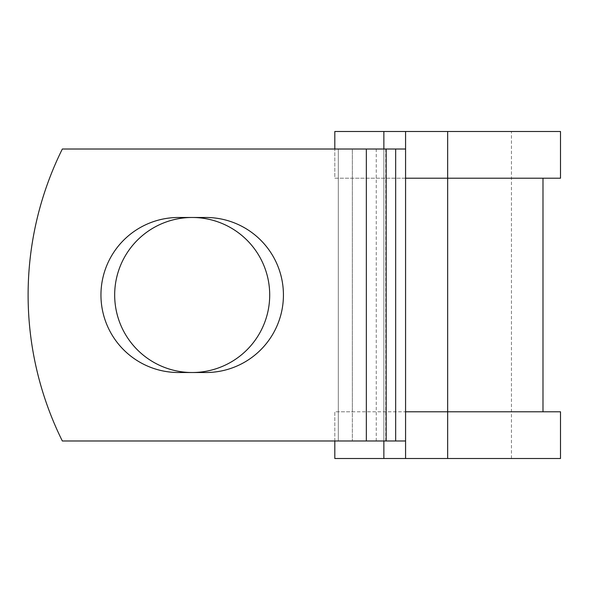 <?xml version="1.0" encoding="UTF-8"?>
<svg xmlns="http://www.w3.org/2000/svg" width="590" height="590" viewBox="0 0 590 590"><rect width="100%" height="100%" fill="white"/><g stroke="black" fill="none" stroke-linecap="round" stroke-linejoin="round"><path stroke-width="0.44" stroke-dasharray="2.95 2.21" d="M100.949 295A77.519 77.519 0 0 0 178.468 372.519L205.91 372.519A77.519 77.519 0 0 0 283.429 295A77.519 77.519 0 0 0 205.91 217.481L178.468 217.481A77.519 77.519 0 0 0 100.949 295M114.674 295A77.519 77.519 0 0 1 192.193 217.481A77.519 77.519 0 0 1 269.704 295A77.519 77.519 0 0 1 192.193 372.519A77.519 77.519 0 0 1 114.674 295M405.573 440.981L405.573 149.019L366.346 149.019L366.346 440.981L405.573 440.981L405.573 411.783L542.984 411.783L352.333 411.783L352.333 440.981L352.333 149.019L338.313 149.019L338.313 440.981L338.313 149.019L62.334 149.019A328.46 328.46 0 0 0 62.334 440.981L366.346 440.981L366.346 149.019L62.334 149.019A328.46 328.46 0 0 0 62.334 440.981L366.346 440.981L62.334 440.981A328.46 328.46 0 0 1 62.334 149.019L366.346 149.019L352.333 149.019L352.333 178.217L334.81 178.217L334.81 131.504L560.5 131.504M560.5 458.496L334.81 458.496L334.81 411.783L352.333 411.783L352.333 178.217L542.984 178.217L405.573 178.217L405.573 149.019M334.81 440.981L334.81 411.783L560.5 411.783M383.861 131.504L383.861 458.496M383.861 149.019L383.861 440.981M560.5 178.217L334.81 178.217L334.81 149.019M447.655 458.496L511.449 458.496L405.573 458.496L447.655 458.496L447.655 131.504L511.449 131.504L405.573 131.504L405.573 458.496M447.655 131.504L405.573 131.504M366.346 440.981L366.346 149.019M376.258 440.981L376.258 149.019M385.749 440.981L385.749 149.019M511.449 458.496L511.449 131.504"/><path stroke-width="0.89" d="M100.949 295A77.519 77.519 0 0 0 178.468 372.519L205.91 372.519A77.519 77.519 0 0 0 283.429 295A77.519 77.519 0 0 0 205.91 217.481L178.468 217.481A77.519 77.519 0 0 0 100.949 295M114.674 295A77.519 77.519 0 0 1 192.193 217.481A77.519 77.519 0 0 1 269.704 295A77.519 77.519 0 0 1 192.193 372.519A77.519 77.519 0 0 1 114.674 295M366.346 149.019L62.334 149.019A328.46 328.46 0 0 0 62.334 440.981L366.346 440.981L366.346 149.019L405.573 149.019M405.573 440.981L366.346 440.981M383.861 440.981L383.861 458.496L334.81 458.496L334.81 440.981M447.655 458.496L405.573 458.496L405.573 411.783L560.5 411.783L560.5 458.496L447.655 458.496L447.655 131.504L383.861 131.504L383.861 149.019M334.81 149.019L334.81 131.504L383.861 131.504M405.573 458.496L383.861 458.496M405.573 411.783L405.573 178.217L560.5 178.217L560.5 131.504L447.655 131.504M405.573 178.217L405.573 131.504M395.661 440.981L395.661 149.019M386.162 440.981L386.162 149.019M542.984 411.783L542.984 178.217"/></g></svg>
